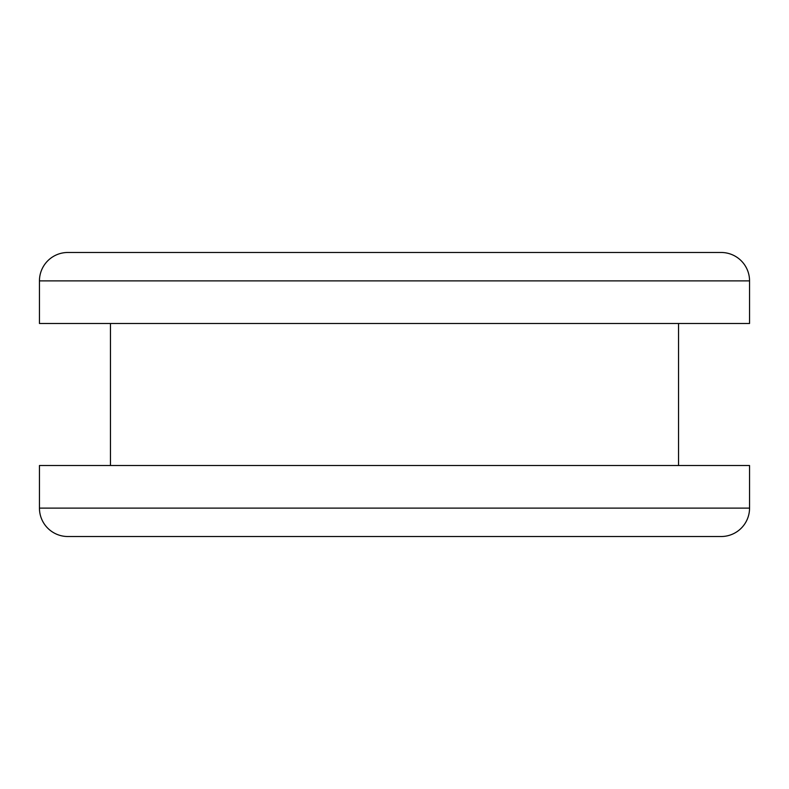 <?xml version="1.0" encoding="UTF-8"?>
<svg xmlns="http://www.w3.org/2000/svg" width="789" height="789" viewBox="0 0 789 789"><rect width="100%" height="100%" fill="white"/><g stroke="black" fill="none" stroke-linecap="round" stroke-linejoin="round"><path stroke-width="1.18" d="M67.854 252.48A28.404 28.404 0 0 0 39.45 280.884L39.45 323.49L749.55 323.49L749.55 280.884L39.45 280.884L39.45 323.49L749.55 323.49L749.55 280.884A28.404 28.404 0 0 0 721.146 252.48L67.854 252.48A28.404 28.404 0 0 0 39.45 280.884L749.55 280.884A28.404 28.404 0 0 0 721.146 252.48L67.854 252.48L721.146 252.48M678.54 465.51L678.54 323.49L678.54 465.51M110.46 323.49L110.46 465.51L110.46 323.49M67.854 536.52A28.404 28.404 0 0 1 39.45 508.116L749.55 508.116L749.55 465.51L39.45 465.51L39.45 508.116A28.404 28.404 0 0 0 67.854 536.52L721.146 536.52A28.404 28.404 0 0 0 749.55 508.116L39.45 508.116L39.45 465.51L749.55 465.51L749.55 508.116A28.404 28.404 0 0 1 721.146 536.52L67.854 536.52L721.146 536.52"/></g></svg>
